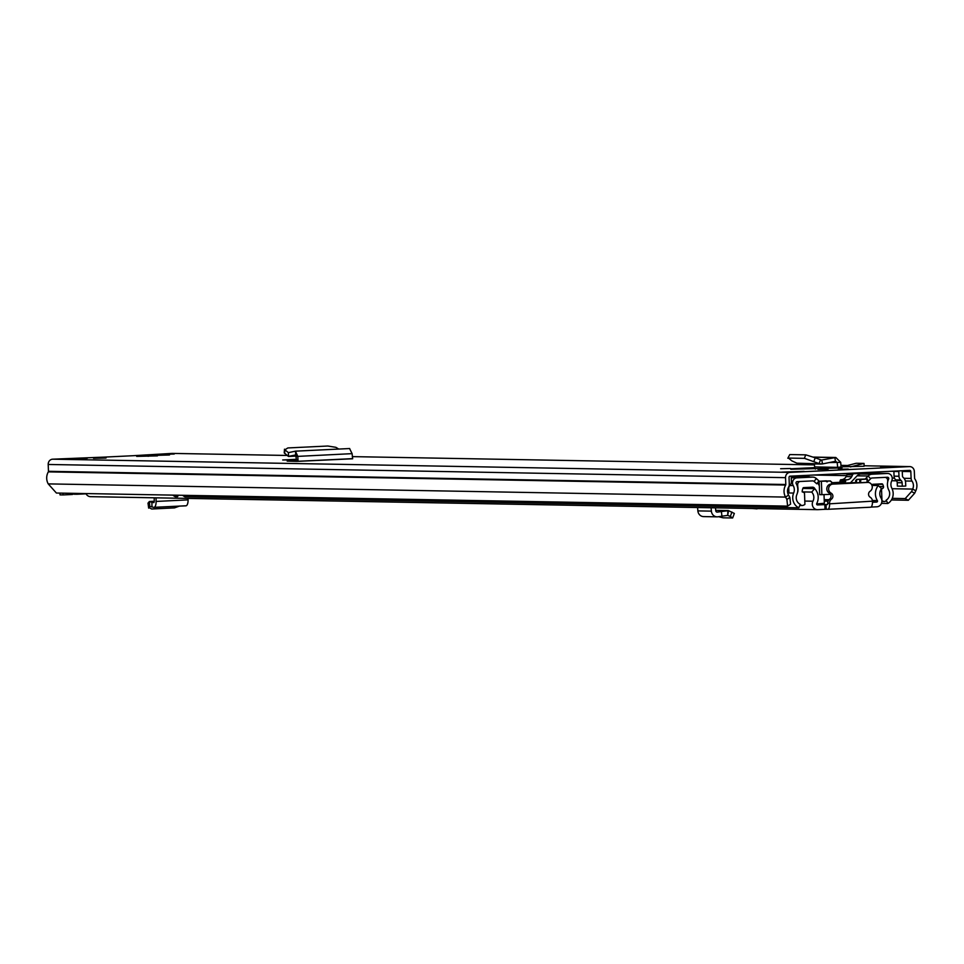 <?xml version="1.0" encoding="UTF-8"?>
<svg xmlns="http://www.w3.org/2000/svg" width="964" height="964" viewBox="0 0 964 964"><rect width="100%" height="100%" fill="white"/><g stroke="black" fill="none" stroke-linecap="round" stroke-linejoin="round"><path stroke-width="1.45" d="M338.75 449.067L335.894 447.332L327.772 446.019L287.887 447.947L284.862 449.802L284.476 449.188L284.235 452.839L288.344 456.394L288.453 452.634M295.635 451.164L349.691 448.537L295.526 451.152L295.683 454.948L288.344 456.394L296.285 456.068L288.501 456.454M349.571 448.549L352.101 453.646L352.667 458.78L296.599 461.394L295.743 454.948M790.721 468.504L780.635 468.733L790.721 468.504M828.076 469.167L817.99 469.396L828.076 469.167M136.683 456.382L157.421 455.876L136.683 456.382M104.461 457.213A5.374 2.085 87.2 0 1 104.871 457.081A5.374 2.085 87.2 0 1 104.931 457.081L52.659 459.189A5.049 4.651 91 0 0 48.2 464.467L48.465 471.312A0.952 0.868 -89 0 1 48.333 471.866A11.375 10.471 91 0 0 48.224 483.892L56.406 493.038L787.612 506.124L786.889 499.448L789.878 497.46L790.588 504.136L787.612 506.124M892.254 498.352L905.208 498.581L911.534 491.568L914.655 493.255L915.8 490.772A11.375 10.471 91 0 0 914.776 478.795A0.952 0.868 -89 0 1 914.595 478.264L914.33 471.42A5.049 4.651 91 0 0 909.486 466.6L789.998 472.384A5.049 4.651 91 0 0 785.539 477.662L785.805 484.506A0.952 0.868 -89 0 1 785.672 485.049A11.375 10.471 91 0 0 785.564 497.087L786.889 499.448M172.713 453.417A5.049 4.651 91 0 0 172.134 453.405L132.55 455.743A5.374 2.085 -92.8 0 0 132.49 455.743A5.374 2.085 -92.8 0 0 132.442 455.755M162.374 454.309L174.219 454.044L162.374 454.309M75.445 458.527L87.29 458.249L75.445 458.527M169.495 454.972L151.951 455.49L169.495 454.972M106.016 457.707L93.52 458.31L106.04 458.045M296.502 459.792L282.681 459.973L296.478 459.31M880.614 467.347L902.967 466.588L880.614 467.347M804.121 471.372L781.768 472.131L804.121 471.372M838.379 469.287L848.248 469.058L838.379 469.287M841.897 467.829L837.74 468.034A4.736 4.362 -89 0 1 837.632 467.347L814.652 466.925A4.736 4.362 91 0 0 815.363 469.119M790.781 469.263L837.74 468.034M790.769 468.793L814.761 467.624M864.033 463.407L864.142 466.251L842.572 466.781L856.177 463.274L864.033 463.407L850.441 466.925M287.188 461.141L296.599 461.394M287.947 460.744L296.538 460.322M911.534 491.568L912.679 489.085A7.579 6.989 91 0 0 911.992 481.096A4.736 4.362 -89 0 1 911.101 478.433L910.835 471.589A1.265 1.169 91 0 0 909.63 470.384L790.143 476.168A1.265 1.169 91 0 0 789.034 477.493L789.299 484.338A4.736 4.362 -89 0 1 788.612 487.073A7.579 6.989 91 0 0 788.54 495.098L789.878 497.46M891.411 499.967L908.329 500.268L905.208 498.581M914.655 493.255L908.329 500.268M148.143 456.321A4.736 4.362 -89 0 1 150.059 455.743M896.484 466.901A4.736 4.362 -89 0 1 898.062 466.492M902.473 470.733A0.952 0.868 91 0 0 902.28 471.36L902.461 476.071A1.579 1.458 91 0 0 902.931 477.168L903.557 477.795A6.953 6.399 91 0 1 905.618 482.603L905.75 486.037L902.268 486.205L897.351 486.109L897.219 482.687L902.135 482.771A3.157 2.904 91 0 0 901.195 480.59L900.569 479.964A5.374 4.941 91 0 1 898.978 476.24L898.797 471.529A4.736 4.362 91 0 1 898.81 470.902M893.869 471.143A4.736 4.362 -89 0 0 893.881 471.444L894.062 476.156L898.978 476.24M897.219 482.687A3.157 2.904 -89 0 0 896.279 480.494L895.652 479.879A5.374 4.941 -89 0 1 894.062 476.156M902.135 482.771L902.268 486.205M787.54 491.761L788.889 491.7L788.757 488.266A3.157 2.904 91 0 1 789.528 486.001L790.106 485.314A5.374 4.941 91 0 0 791.408 481.446L791.227 476.746A4.736 4.362 91 0 0 791.167 476.12M842.006 467.829A0.952 0.868 -89 0 1 841.102 466.974L837.632 467.347L837.222 462.708L835.764 461.286M820.822 460.19L835.836 457.49L840.692 462.346L841.102 466.974M813.833 457.213L834.824 457.587L835.463 461.31L822.461 463.937L796.903 463.178L791.938 460.913L788.444 458.069L804.482 458.358L819.099 463.576L820.424 460.069L821.822 460.214L822.461 463.937M821.822 460.214L815.231 457.804L813.905 461.31M789.781 454.562L787.817 458.249L789.781 454.562L805.808 454.851L815.231 457.804M796.903 463.178L800.132 463.539M814.652 466.925L814.387 463.925M296.96 461.407L298.069 461.274L297.78 456.285L295.418 451.176L288.393 452.646L284.862 449.802L284.621 453.454M288.525 456.442L288.429 453.622M72.469 493.327L72.517 494.472L63.07 494.93L62.997 493.158M76.843 493.411L76.879 494.267L86.073 493.821M73.77 493.351L73.806 494.207L76.879 494.267M63.07 494.93L59.997 494.881L59.925 493.11M149.818 506.329L148.89 507.498L148.01 503.124L148.673 508.149L148.89 507.498L151.685 509.016L174.484 507.895L179.75 506.004M149.649 504.919L149.191 501.629L151.926 502.22L151.951 506.931L149.733 506.305L149.444 501.521L148.01 503.124M154.204 497.81L154.264 501.147A1.579 0.615 87.2 0 1 153.722 502.63A1.579 0.615 87.2 0 1 153.65 502.63L151.926 502.22M156.048 497.834L156.108 501.437A6.314 2.458 87.2 0 1 153.951 507.365A6.314 2.458 87.2 0 1 153.674 507.341L151.951 506.931M802.855 488.423L814.701 488.64A12.255 11.291 -89 0 1 816.749 503.521A0.952 0.868 91 0 0 817.544 504.931L826.064 504.546L826.244 509.281L827.654 509.305A5.531 2.145 87.2 0 0 827.715 509.305A5.531 2.145 87.2 0 0 829.594 503.823L829.57 503.256A4.736 4.362 91 0 1 831.486 499.123A3.47 3.205 -89 0 0 831.101 493.122A4.736 4.362 91 0 1 832.824 484.121L867.721 482.434A4.736 4.362 91 0 1 870.131 491.23A3.47 3.205 -89 0 0 870.203 497.243A4.736 4.362 91 0 1 872.432 501.172L829.594 503.823M826.244 509.281L825.003 509.305L824.823 504.582M814.701 488.64L811.688 492.074A7.519 6.929 -89 0 1 812.953 501.208A5.688 5.242 91 0 0 817.737 509.667L825.003 509.305M870.998 507.088L876.866 506.799A5.688 5.242 91 0 0 880.988 497.906A7.519 6.929 -89 0 1 881.542 488.688L878.276 485.555L871.962 485.446M756.909 508.884L757.74 508.606M872.456 502.268L876.686 502.063A0.952 0.868 91 0 0 877.373 500.581A12.255 11.291 -89 0 1 878.276 485.555M826.064 504.546L827.474 504.57L827.727 503.22L829.57 503.256M85.941 493.568A5.688 5.242 91 0 0 90.833 496.665L817.098 509.655M802.301 491.905L811.688 492.074M827.763 509.293L870.504 507.221A5.531 2.145 -92.8 0 0 870.564 507.221A5.531 2.145 -92.8 0 0 872.444 501.738M866.407 482.41A4.736 4.362 91 0 0 865.877 482.398L830.98 484.097A4.736 4.362 91 0 0 829.257 493.086A3.47 3.205 -89 0 1 829.643 499.087A4.736 4.362 91 0 0 827.727 503.22M715.493 507.847L715.734 510.679A1.579 1.458 91 0 0 717.373 512.089L728.543 510.643L734.339 513.438L732.652 517.969L730.363 516.463L731.881 512.017M697.575 507.522L697.876 510.896A6.314 5.82 91 0 0 703.551 516.596L717.071 516.849A6.314 5.82 91 0 0 717.927 516.788L721.94 516.21L721.385 511.51M718.59 516.692L723.072 517.825L732.652 517.969M727.736 515.065L728.543 510.643L715.71 510.342L728.073 510.546M721.94 516.21L727.724 515.366L730.363 516.463M727.724 515.366L727.856 510.559M711.095 507.763L711.384 511.137A6.314 5.82 91 0 0 717.071 516.849M188.064 498.412L188.088 499.882A6.314 2.458 87.2 0 1 185.932 505.823A6.314 2.458 87.2 0 1 185.654 505.787L154.228 507.317M819.328 481.277L816.315 478.518A6.314 5.82 91 0 0 812.387 477.108L796.975 477.855A5.049 4.651 91 0 0 793.215 485.591A7.893 7.278 -89 0 1 793.661 493.062A11.05 10.182 91 0 0 798.831 507.799L184.992 496.809A11.05 10.182 91 0 1 182.678 495.303M802.036 476.915A6.314 5.82 -89 0 0 801.325 476.903L791.239 477.108M865.262 473.722L860.924 474.023L871.986 474.216A6.314 5.82 91 0 0 868.166 476.011L865.202 479.036M881.458 503.365L887.832 503.485A11.05 10.182 91 0 0 891.857 488.302A7.893 7.278 -89 0 1 891.724 480.819A5.049 4.651 91 0 0 887.386 473.469L871.986 474.216M818.954 480.855L816.737 483.795L814.098 481.458A2.531 2.326 91 0 0 812.531 480.891L797.12 481.639A1.265 1.169 91 0 0 796.18 483.567A11.688 10.761 -89 0 1 796.83 494.64A7.266 6.688 91 0 0 800.228 504.317L798.831 507.799M887.832 503.485L886.181 500.147A7.266 6.688 91 0 0 888.82 490.182A11.688 10.761 -89 0 1 888.615 479.096A1.265 1.169 91 0 0 887.531 477.252L872.131 477.999A2.531 2.326 91 0 0 870.6 478.722L868.154 481.301L867.455 480.518M172.857 495.122A11.05 10.182 91 0 0 175.159 496.641L177.617 496.677A11.05 10.182 -89 0 1 175.303 495.171M178.207 495.219L177.617 496.677M850.501 482.795L857.104 475.806A6.314 5.82 -89 0 1 860.924 474.023M881 489.435L881.53 489.218A7.122 6.567 -89 0 1 882.747 488.362L881.168 488.338M797.541 487.157L797.855 487.169A13.677 12.604 -89 0 1 797.686 485.507A13.677 12.604 -89 0 1 797.71 484A3.145 2.892 -89 0 1 800.024 481.494M796.409 483.976L797.71 484M829.63 480.94A41.066 0.976 177.8 0 1 826.751 481.048L824.931 480.988A58.828 1.398 177.8 0 1 826.63 480.891L825.811 480.867A60.84 1.446 -2.2 0 0 820.147 481.217L821.364 481.289A43.079 1.024 -2.2 0 0 830.486 480.952L829.63 480.94L831.546 481.867L831.631 484.061A41.066 0.976 -2.2 0 0 836.306 483.832M819.882 494.64L821.882 494.665A43.079 1.024 -2.2 0 0 830.317 494.363L830.51 494.279M791.227 476.746A1.892 1.747 -89 0 1 792.251 476.312L802.181 475.83A1.892 1.747 -89 0 1 802.397 475.842M865.347 473.806A1.892 1.747 91 0 0 864.009 473.228L854.068 473.71A1.892 1.747 91 0 0 852.525 474.878A14.532 13.388 -89 0 1 851.694 476.686A6.314 5.82 -89 0 1 846.922 479.807L846.525 479.831A0.952 0.868 91 0 0 845.693 480.819L840.162 480.723A1.579 1.458 -89 0 1 838.764 482.374L831.583 482.711M840.162 480.723A0.952 0.868 -89 0 1 840.994 479.735L846.525 479.831M846.922 479.807L840.994 479.735M841.391 479.711A6.314 5.82 91 0 0 846.163 476.59A14.532 13.388 91 0 0 846.995 474.782A1.892 1.747 -89 0 1 848.537 473.601L858.478 473.119A1.892 1.747 -89 0 1 858.683 473.131M845.693 480.819A1.579 1.458 -89 0 1 845.308 481.952L831.607 483.386M809.374 477.035A14.532 13.388 -89 0 1 809.338 476.951A1.892 1.747 91 0 0 807.712 475.939L797.782 476.421A1.892 1.747 91 0 0 796.481 477.144M855.719 482.892A41.066 0.976 -2.2 0 0 859.852 482.651L860.551 482.663M831.619 483.771A58.828 1.398 177.8 0 1 856.586 482.59L855.767 482.578A60.84 1.446 177.8 0 0 840.753 483.253L840.09 483.277A60.84 1.446 177.8 0 0 831.619 483.711M827.425 481.795L826.63 480.891M856.502 480.385L855.683 480.361L857.442 479.397L856.502 480.385L856.586 482.59M857.442 479.397A58.828 1.398 177.8 0 1 859.659 479.301L862.346 479.325A41.066 0.976 177.8 0 1 860.454 479.445L861.31 479.457A43.079 1.024 -2.2 0 0 866.973 479.072L864.274 479.072A60.84 1.446 -2.2 0 0 856.622 479.385M838.15 483.747A58.828 1.398 177.8 0 1 844.368 483.446M861.31 479.457L860.623 480.458L859.768 480.446L860.454 479.445M859.768 480.446L859.852 482.651M855.683 480.361L855.767 482.578M860.623 480.458L860.707 482.651M825.811 480.867L826.618 481.771M817.568 482.699L819.316 485.711M797.855 487.169A13.05 12.014 -89 0 1 797.794 491.881A17.569 16.183 -89 0 1 797.493 492.556M815.002 488.953L814.749 488.519A2.844 2.615 -89 0 0 812.423 487.194L803.699 487.615A0.952 0.868 -89 0 0 802.94 488.194A10.411 9.592 -89 0 0 802.181 491.881A7.122 6.567 -89 0 1 804.482 492.953L804.916 504.377A6.374 5.88 -89 0 1 802.409 505.522A8.218 7.567 -89 0 1 800.06 504.738M824.015 494.592L824.353 503.268L816.641 503.955M799.759 505.473L802.409 505.522M879.228 486.471L883.506 486.555A10.411 9.592 -89 0 0 882.711 484.35A0.952 0.868 -89 0 0 881.903 483.844L873.167 484.265A2.844 2.615 -89 0 0 871.709 484.844M881.879 501.485L884.554 501.533A6.362 5.868 -89 0 1 881.964 500.641L881.867 500.605M886.482 500.75A8.218 7.567 -89 0 1 884.554 501.533M883.506 486.555A1.579 1.446 -89 0 1 882.747 488.362M881.964 500.641L881.53 489.218M885.024 477.373A3.109 2.868 -89 0 1 887.591 479.65A13.677 12.604 -89 0 1 887.736 481.675M845.308 481.952L838.764 482.374M52.659 459.189L789.998 472.384M172.134 453.405L287.164 455.466M352.294 456.623L814.472 464.901L352.294 456.623M840.957 465.371L847.585 465.492L840.957 465.359M909.763 466.588L864.13 465.769L909.486 466.6M132.55 455.743L104.931 457.081M892.062 488.712L912.679 489.085L915.8 490.772M788.54 495.098L785.564 497.087L48.224 483.892M48.333 471.866L785.672 485.049M48.465 471.312L785.805 484.506M48.2 464.467L785.539 477.662M891.76 480.735L896.568 480.831M905.377 480.988L911.992 481.096M892.218 478.096L894.496 478.132M904.027 478.301L911.101 478.433M891.784 471.251L893.869 471.288M902.28 471.432L910.835 471.589M893.881 471.444L898.797 471.529M895.652 479.879L900.569 479.964M896.279 480.494L901.195 480.59M840.692 462.346L829.233 462.563M805.711 454.851L804.374 458.358M352.101 453.646L296.322 456.454M298.069 461.274L352.414 458.647M824.268 501.123L828.064 501.196M872.456 501.991L876.686 502.063M804.795 501.063L812.953 501.208M824.208 499.629L828.956 499.714M872.36 500.497L877.373 500.581M829.643 499.087L831.486 499.123M829.257 493.086L831.101 493.122M830.98 484.097L832.824 484.121M865.877 482.398L867.721 482.434M711.384 511.137L697.876 510.896M756.62 508.582L757.632 508.667M149.384 501.509L154.264 501.28L149.444 501.521M188.088 499.882L156.108 501.437M813.628 475.035L846.645 475.626M841.656 473.673L847.862 473.782M791.263 477.746L796.975 477.855M801.325 476.903L812.387 477.108M857.068 472.926L887.386 473.469M789.926 485.531L793.215 485.591M787.721 492.953L793.661 493.062M887.386 479.072L888.615 479.096M857.104 475.806L868.166 476.011L870.6 478.722M814.098 481.458L816.315 478.518M821.364 481.289L821.882 494.665M859.792 482.651L859.659 479.301M867.094 482.422L866.973 479.072M807.712 475.939L802.181 475.83M792.251 476.312L797.782 476.421M864.009 473.228L858.478 473.119M848.537 473.601L854.068 473.71M852.525 474.878L846.995 474.782M846.163 476.59L851.694 476.686M814.749 488.519L802.891 488.302M882.711 484.35L874.529 484.205M172.423 453.405L287.152 455.454M132.49 455.743L104.871 457.081M782.033 472.131L786.817 472.215M821.244 464.046L798.975 463.648M813.532 457.093L835.836 457.49M756.836 508.872L752.462 508.51M90.52 496.665L817.412 509.667M870.564 507.221L827.715 509.305M866.142 482.398L867.986 482.434M185.932 505.823L153.951 507.365M857.213 472.926L887.675 473.469M801.674 476.903L812.736 477.096M867.395 479.024L867.528 482.422M819.147 481.301L819.665 494.677M826.678 480.891L825.859 480.867M858.587 473.119L864.106 473.228M802.289 475.83L807.82 475.939"/></g></svg>
